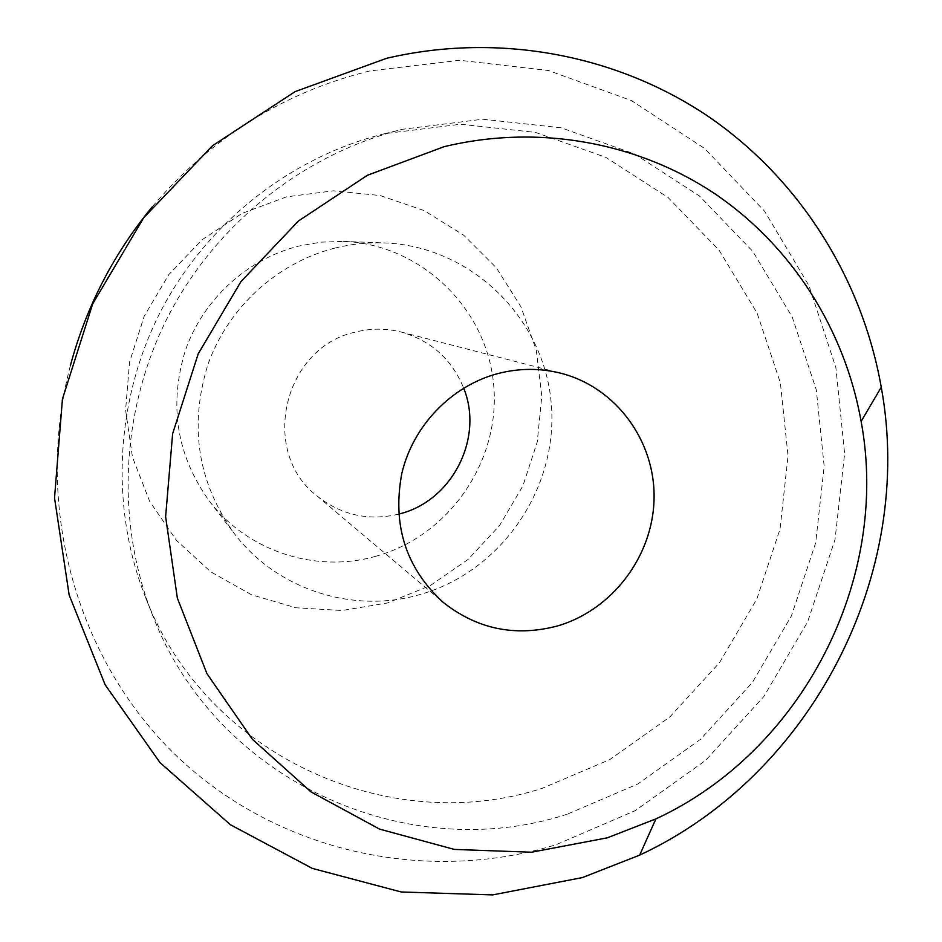<?xml version="1.0" encoding="UTF-8"?>
<svg xmlns="http://www.w3.org/2000/svg" width="942" height="942" viewBox="0 0 942 942"><rect width="100%" height="100%" fill="white"/><g stroke="black" fill="none" stroke-linecap="round" stroke-linejoin="round"><path stroke-width="0.71" stroke-dasharray="4.71 3.53" d="M375.846 556.263C316.053 573.525 247.393 551.423 209.254 500.92C176.472 455.139 168.559 404.813 185.527 349.953C203.401 299.144 247.287 259.062 298.767 246.062L320.881 242.141L343.241 241.399C420.874 244.119 486.755 308.246 493.608 384.324C501.097 460.355 449.464 535.974 375.846 556.263M334.598 248.17C277.113 262.736 227.976 307.669 207.911 364.601C188.895 426.09 197.679 482.363 234.24 533.455C276.783 589.763 353.274 614.078 419.802 594.59C501.721 571.664 559.207 487.285 551.152 402.481C543.805 317.654 470.788 245.992 384.23 242.93C367.521 242.33 350.977 244.072 334.598 248.17M398.596 514.155C368.334 521.209 341.051 515.074 316.748 495.728C259.297 451.618 283.471 347.445 355.252 332.126C370.677 328.216 386.02 328.193 401.257 332.043C431.106 340.663 451.901 359.349 463.664 388.104M567.225 814.194C407.18 866.522 215.518 781.106 152.215 614.266C115.301 520.22 120.894 408.416 168.547 315.546C216.66 222.936 304.572 153.628 402.623 129.266L482.81 119.21L561.173 127.806L634.567 153.97L699.411 195.96L752.729 251.314L792.222 317.054L816.314 389.894L824.179 466.325L815.69 542.839L791.374 615.974L752.375 682.479L700.436 739.376L637.805 784.003L567.225 814.194M384.807 133.658L383.971 133.858C290.324 157.137 206.486 223.195 160.635 311.472C115.218 399.973 109.908 506.56 145.162 596.392C205.58 755.719 388.822 838.003 542.168 788.324L609.78 759.593L669.774 717.015L719.511 662.662L756.826 599.053L780.035 529.098L788.042 455.904L780.365 382.782L757.121 313.133L719.146 250.289L667.972 197.42L605.812 157.349L535.539 132.41L460.591 124.238L384.807 133.658M152.604 206.416C211.561 137.261 283.942 92.092 369.735 70.944L459.696 60.276L548.456 70.509L631.411 100.582L704.557 148.424L764.563 211.196L808.907 285.508L835.884 367.627L844.621 453.632L835.012 539.625L807.671 621.779L763.88 696.491L705.546 760.453L635.155 810.709L555.745 844.833C427.138 884.161 279.703 852.934 178.497 757.804C77.691 662.579 32.876 507.879 70.332 365.755M286.533 196.854L241.906 213.457L201.929 239.857L168.748 274.711L144.185 316.206L129.549 362.117L125.592 409.982L132.481 457.259L149.743 501.462L176.378 540.319L210.89 571.912L251.42 594.732L295.859 607.767L341.958 610.51L387.456 602.974L430.164 585.641L468.103 559.43L499.507 525.624L522.916 485.86L537.246 441.998L541.803 396.099L536.316 350.318L520.961 306.845L496.375 267.811L463.641 235.159L424.265 210.619L380.132 195.536L333.433 190.814L286.533 196.854M209.254 500.92L234.24 533.455M343.241 241.399L384.23 242.93M316.748 495.728L442.928 602.15M401.257 332.043L561.091 373.291M145.162 596.392L152.215 614.266M383.971 133.858L402.623 129.266"/><path stroke-width="1.41" d="M463.664 388.104C484.058 438.03 452.266 500.708 399.926 513.79L398.596 514.155M497.623 373.644C451.489 385.926 413.197 425.548 401.881 473.12C392.084 524.859 405.767 567.873 442.928 602.15C476.946 629.103 515.062 637.063 557.275 626.018C612.076 610.286 653.018 556.275 654.066 498.73C655.361 441.197 616.186 387.445 561.091 373.291C540.131 367.981 518.983 368.098 497.623 373.644M607.343 837.815L531.476 852.227L454.327 849.413L379.591 829.125L311.06 791.939L252.409 739.317L206.922 673.624L177.355 598.099L165.627 516.663L172.633 433.72L198.185 353.886L240.916 281.634L298.437 221.005L367.439 175.259L443.988 146.728C538.553 123.838 638.335 142.348 715.52 194.205C792.41 246.651 844.868 330.159 861.129 421.415C890.543 579.707 801.995 751.221 655.903 818.892L607.343 837.815M386.597 58.298L295.07 91.645L212.515 145.716L143.702 217.767L92.693 303.854L62.431 399.078L54.53 497.988L69.155 594.991L105.127 684.763L159.999 762.608L230.401 824.733L312.273 868.394L401.198 891.98L492.69 894.9L582.368 877.579L639.653 855.136C811.733 774.901 915.494 573.937 881.253 387.186C862.271 279.515 800.676 180.346 709.656 117.385C618.317 55.119 499.59 31.91 386.597 58.298M70.332 365.755C86.217 306.68 113.641 253.575 152.604 206.416M861.129 421.415L881.253 387.186M655.903 818.892L639.653 855.136"/></g></svg>
